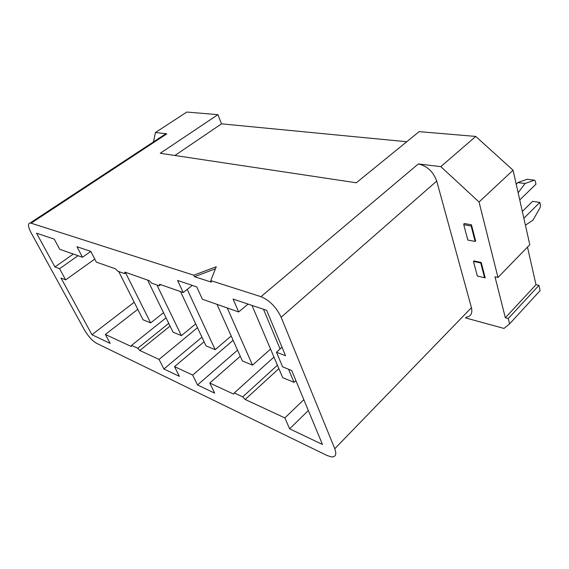 <?xml version="1.0" encoding="UTF-8"?>
<svg xmlns="http://www.w3.org/2000/svg" width="569" height="569" viewBox="0 0 569 569"><rect width="100%" height="100%" fill="white"/><g stroke="black" fill="none" stroke-linecap="round" stroke-linejoin="round"><path stroke-width="0.85" d="M465.463 317.886L503.999 328.434L509.611 323.846L508.281 318.54L505.35 317.772L494.987 276.797L497.975 277.466L479.041 202.002L440.826 166.646L418.3 163.95C427.106 165.928 433.244 171.639 436.715 181.084L281.143 317.253L334.771 448.713C336.848 454.453 335.696 457.177 331.307 456.886L327.054 455.492L96.638 343.335C92.285 340.774 88.245 336.35 84.511 330.063L31.103 232.778C27.966 226.711 27.639 223.453 30.121 223.005L31.089 223.183L166.831 133.843L155.465 132.485L186.831 112.05L217.899 114.668L221.533 123.836L174.918 155.486M466.039 317.282C470.883 316.52 472.683 313.313 471.438 307.658L436.715 181.084M481.225 262.48L473.963 260.936L473.479 261.42L477.341 276.036L485.222 277.878L481.225 262.48L480.734 262.97L484.56 277.672M477.341 276.036L485.222 277.878M463.763 224.712L467.818 240.04L475.143 241.448L475.641 240.964L471.445 224.791L464.076 223.496L463.763 224.712L471.132 226.014L471.445 224.791M160.721 284.656L159.206 285.823L159.661 284.287L183.232 292.537L192.294 285.389M168.744 323.37L137.783 348.278L131.546 345.383L131.247 346.493L105.372 334.458L110.158 343.392L91.943 334.721L61.011 278.028L65.648 279.884L94.753 259.08M134.213 302.253L91.943 334.721M183.232 292.537L177.585 280.46L196.739 286.883L202.386 299.244L238.688 311.954L233.07 299.059L266.662 310.318L285.553 355.732L276.449 352.225L282.011 347.218M238.688 311.954L248.056 304.081M278.86 368.62L245.196 399.481L284.87 417.923L289.614 428.82L322.467 444.46L291.698 370.49L282.615 366.849L276.449 352.225M126.026 272.508L124.554 273.604L117.733 271.2L115.5 268.824L96.317 262.11L90.77 251.363L76.964 246.733L82.477 257.259L90.784 251.391M105.372 334.458L137.783 309.33M163.531 312.687L150.65 322.9L143.039 319.75L118.722 271.548M65.648 279.884L59.574 268.703L78.045 255.709M124.554 273.604L124.867 272.103L149.22 280.631L151.61 283.149L159.206 285.823M204.079 341.756L174.527 366.621L179.377 376.344L163.908 368.982L159.057 359.423L197.479 327.694M163.908 368.982L201.931 337.175M195.693 323.896L181.39 335.646L156.93 285.026M131.546 345.383L166.041 317.836M406.728 141.745L221.533 123.836M497.975 277.466L529.796 244.713L513.074 170.223L475.776 136.425L419.14 131.645L356.294 182.784L160.245 153.281L217.899 114.668M509.611 323.846L540.102 290.617L538.921 285.361L535.998 284.706L527.484 247.095M73.33 254.059L54.951 266.925L36.544 233.19L54.268 239.129L59.717 249.293L82.477 257.259M59.574 268.703L54.951 266.925M217.002 304.365L242.366 360.931L252.544 365.149L270.552 349.053M245.196 399.481L242.728 396.87L277.416 365.213M181.39 335.646L173.047 332.189L147.613 280.069M159.057 359.423L139.825 350.483L170.06 326.073M216.248 266.761L210.75 280.617L211.433 282.146L194.477 276.698L193.794 275.197L216.248 266.761M237.529 350.148L197.535 384.985L214.641 393.129L209.797 383.015L240.274 356.265M209.797 383.015L233.567 394.068L234.272 392.951L242.728 396.87M252.544 365.149L227.23 307.943M513.074 170.223L479.041 202.002M535.998 284.706L505.35 317.772M538.921 285.361L508.281 318.54M475.776 136.425L440.826 166.646M210.75 280.617L260.986 296.677C269.542 300.29 276.264 307.146 281.143 317.253M252.017 305.411L282.701 377.66L294.024 382.354L288.54 369.231M280.076 348.961L263.475 309.252M180.537 291.598L205.999 345.852L215.196 349.665L187.222 289.393M215.431 268.817L194.477 276.698M163.63 135.216L165.707 133.85L166.831 133.843M153.466 141.894L155.465 132.485M174.527 366.621L192.685 375.063L197.535 384.985M139.825 350.483L137.783 348.278M193.794 275.197L31.089 223.183M233.112 340.29L192.685 375.063M273.966 357.09L234.272 392.951M294.024 382.354L295.894 380.597M215.196 349.665L231.185 335.995M284.87 417.923L303.832 399.666M289.614 428.82L308.355 410.541M150.65 322.9L125.6 272.828M523.864 218.283L539.832 202.393L540.5 205.558L540.201 207.436L533.046 220.075L525.422 225.217M522.335 211.469L532.584 201.355L539.832 202.393M519.746 199.947L535.97 184.185L535.28 180.928L534.405 180.16L525.052 183.517L518.139 192.777M534.405 180.16L527.086 179.263L517.712 182.585L516.282 184.498M517.712 182.585L525.052 183.517M473.479 261.42L480.734 262.97M475.143 241.448L471.132 226.014M471.438 307.658L334.771 448.713M260.986 296.677L418.3 163.95M30.121 223.005L165.707 133.85"/></g></svg>
